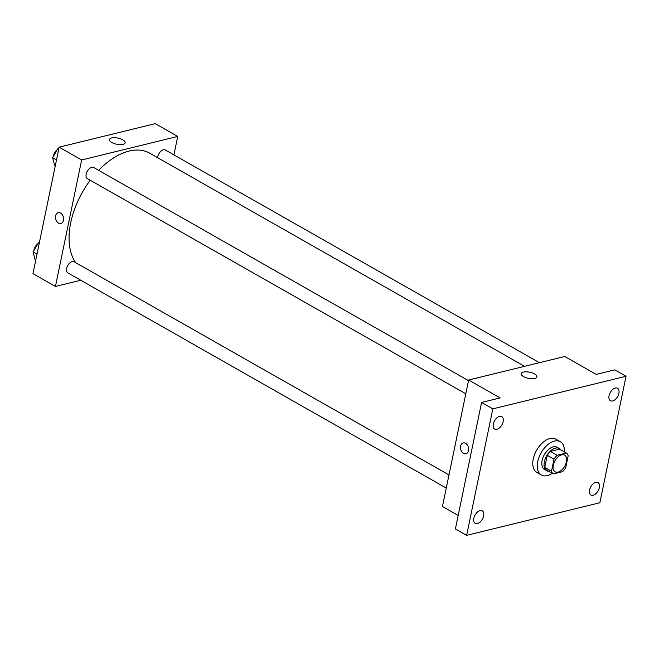 <?xml version="1.0" encoding="UTF-8"?>
<svg xmlns="http://www.w3.org/2000/svg" width="659" height="659" viewBox="0 0 659 659"><rect width="100%" height="100%" fill="white"/><g stroke="black" fill="none" stroke-linecap="round" stroke-linejoin="round"><path stroke-width="0.99" d="M566.394 461.877A9.572 5.601 -60.4 0 1 555.117 471.803A9.572 5.601 -60.4 0 1 554.977 460.707A9.572 5.601 -60.4 0 1 564.582 455.155A9.572 5.601 -60.4 0 1 566.394 461.877M566.378 453.013L557.184 455.262A12.356 7.233 -60.4 0 0 554.005 459.166L551.492 471.267A12.356 7.233 -60.4 0 0 553.313 473.945L562.506 471.696A12.356 7.233 -60.4 0 0 565.694 467.791L568.198 455.69A12.356 7.233 -60.4 0 0 566.378 453.013L559.623 449.174L550.438 451.423L557.184 455.262M550.438 451.423A12.356 7.233 -60.4 0 0 547.25 455.328L544.746 467.429A12.356 7.233 -60.4 0 0 546.566 470.106L553.313 473.945M560.875 449.883A12.768 7.471 119.6 0 0 559.409 448.54A12.768 7.471 119.6 0 0 546.599 455.946A12.768 7.471 119.6 0 0 546.789 470.74A12.768 7.471 119.6 0 0 548.692 471.317M546.789 470.74L544.532 469.455A12.768 7.471 -60.4 0 1 544.35 454.669A12.768 7.471 -60.4 0 1 557.152 447.263L559.409 448.54M544.746 467.429L551.492 471.267M547.25 455.328L554.005 459.166M552.209 473.319A19.152 11.203 -60.4 0 1 541.377 475.007A19.152 11.203 -60.4 0 1 541.105 452.824A19.152 11.203 -60.4 0 1 560.315 441.711A19.152 11.203 -60.4 0 1 564.392 451.885M541.377 475.007L536.879 472.445A19.152 11.203 -60.4 0 1 536.607 450.262A19.152 11.203 -60.4 0 1 555.809 439.158L560.315 441.711M499.58 416.356A7.183 4.201 -60.4 0 1 501.787 416.579A7.183 4.201 -60.4 0 1 501.886 424.898A7.183 4.201 -60.4 0 1 494.687 429.067A7.183 4.201 -60.4 0 1 493.813 422.37A7.183 4.201 -60.4 0 1 499.58 416.356M615.317 388.027A7.183 4.201 -60.4 0 1 617.532 388.25A7.183 4.201 -60.4 0 1 617.631 396.57A7.183 4.201 -60.4 0 1 610.432 400.738A7.183 4.201 -60.4 0 1 609.559 394.041A7.183 4.201 -60.4 0 1 615.317 388.027M595.794 482.314A7.183 4.201 -60.4 0 1 598.001 482.545A7.183 4.201 -60.4 0 1 598.108 490.864A7.183 4.201 -60.4 0 1 590.909 495.024A7.183 4.201 -60.4 0 1 590.027 488.335A7.183 4.201 -60.4 0 1 595.794 482.314M480.049 510.643A7.183 4.201 -60.4 0 1 482.256 510.865A7.183 4.201 -60.4 0 1 482.363 519.185A7.183 4.201 -60.4 0 1 475.164 523.353A7.183 4.201 -60.4 0 1 474.291 516.656A7.183 4.201 -60.4 0 1 480.049 510.643M466.638 535.347L599.855 502.743L626.05 376.256L492.833 408.86L466.638 535.347L455.394 528.946L481.589 402.46L492.833 408.86M626.05 376.256L614.798 369.864L596.238 374.403L564.738 356.494L468.648 380.012L442.453 506.499L458.186 515.445M468.648 380.012L500.148 397.921L481.589 402.46M534.548 373.95A8.007 3.138 -168.3 0 1 536.904 376.915A8.007 3.138 -168.3 0 1 528.427 378.365A8.007 3.138 -168.3 0 1 521.228 373.661A8.007 3.138 -168.3 0 1 526.302 371.816A8.007 3.138 -168.3 0 1 534.548 373.95M468.491 450.608A5.585 3.962 76.2 0 1 465.88 453.796A5.585 3.962 76.2 0 1 460.699 449.314A5.585 3.962 76.2 0 1 463.219 442.947A5.585 3.962 76.2 0 1 467.322 444.982A5.585 3.962 76.2 0 1 468.491 450.608M465.88 453.796A5.585 3.962 76.2 0 1 460.699 449.314A5.585 3.962 76.2 0 1 463.228 442.947M75.785 262.727A67.02 39.211 -60.4 0 1 90.234 180.237M98.644 170.335A67.02 39.211 -60.4 0 1 149.717 153.185L524.572 366.322M539.408 362.689L165.327 149.988A6.384 3.732 119.6 0 0 157.806 156.611A6.384 3.732 119.6 0 0 157.658 157.699M446.267 488.072L67.861 272.908A6.384 3.732 -60.4 0 1 67.77 265.511A6.384 3.732 -60.4 0 1 74.17 261.812L448.993 474.933M465.798 393.777L87.383 178.614A6.384 3.732 -60.4 0 1 87.293 171.225A6.384 3.732 -60.4 0 1 93.693 167.518L468.516 380.638M173.918 154.873L177.732 136.446L81.642 159.964L55.447 286.451L80.777 280.248M177.732 136.446L155.236 123.653L59.145 147.171L32.95 273.658L55.447 286.451M59.145 147.171L81.642 159.964M122.788 139.832A8.007 3.138 -168.3 0 1 125.152 142.789A8.007 3.138 -168.3 0 1 116.676 144.247A8.007 3.138 -168.3 0 1 109.476 139.543A8.007 3.138 -168.3 0 1 114.542 137.698A8.007 3.138 -168.3 0 1 122.788 139.832M63.486 220.328A5.585 3.962 76.2 0 1 60.875 223.516A5.585 3.962 76.2 0 1 55.694 219.035A5.585 3.962 76.2 0 1 58.223 212.668A5.585 3.962 76.2 0 1 62.317 214.702A5.585 3.962 76.2 0 1 63.486 220.328M60.875 223.516A5.585 3.962 76.2 0 1 55.702 219.035A5.585 3.962 76.2 0 1 58.223 212.668M58.997 147.896L58.165 148.102L52.596 157.649L54.598 165.351L55.298 165.747M52.596 157.649L56.509 159.873M58.165 148.102L58.865 148.497M53.445 156.199A6.384 3.732 -60.4 0 1 57.242 149.692M39.466 242.191L38.642 242.388L33.074 251.936L35.067 259.638L35.767 260.033M33.074 251.936L36.986 254.168M38.642 242.388L39.342 242.784M33.914 250.494A6.384 3.732 -60.4 0 1 37.711 243.978"/></g></svg>

